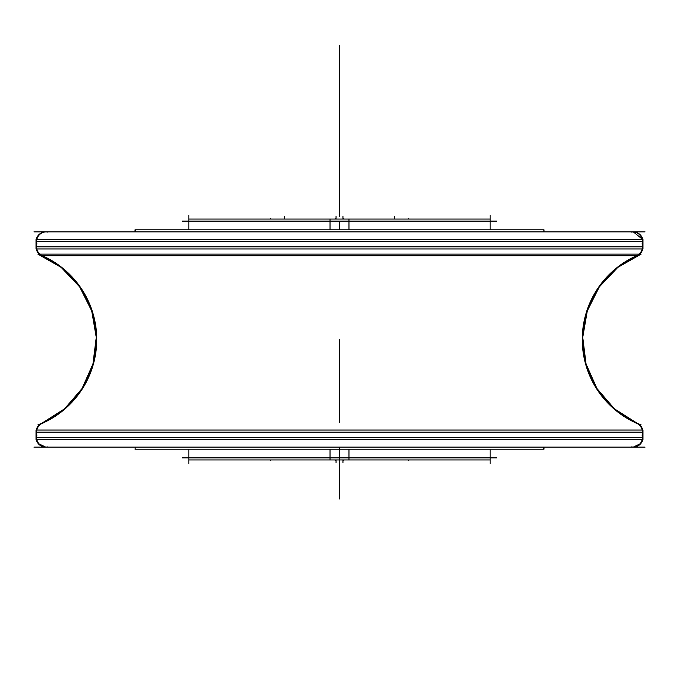 <?xml version="1.0" encoding="UTF-8"?>
<svg xmlns="http://www.w3.org/2000/svg" width="679" height="679" viewBox="0 0 679 679"><rect width="100%" height="100%" fill="white"/><g stroke="black" fill="none" stroke-linecap="round" stroke-linejoin="round"><path stroke-width="1.02" d="M135.427 231.879L135.427 229.816L543.972 229.816L543.573 231.879M33.95 231.879L645.05 231.879M36.836 243.617A9.684 9.667 -90 0 1 46.282 231.879M642.164 243.617A9.684 9.667 -90 0 0 632.718 231.879M45.705 231.879A9.684 9.684 90 0 0 36.242 239.5A9.684 9.684 -90 0 1 45.705 231.879A9.684 9.684 90 0 0 36.242 239.5A9.684 9.684 -90 0 1 45.705 231.879A9.684 9.684 -90 0 0 36.242 239.5M642.758 239.5A9.684 9.684 90 0 0 633.295 231.879A9.684 9.684 -90 0 1 642.758 239.5A9.684 9.684 90 0 0 633.295 231.879A9.684 9.684 -90 0 1 642.758 239.5A9.684 9.684 90 0 0 633.295 231.879L642.758 239.5L642.521 238.609M36.615 248.938L36.615 239.5L36.012 239.5L642.988 239.5L642.385 239.5L642.385 248.938L36.012 248.938L36.012 239.5L36.012 248.938L36.615 248.938M44.322 256.356A9.684 9.667 -90 0 1 36.836 244.822M634.678 256.356A9.684 9.667 -90 0 0 642.164 244.822M36.242 248.938A9.684 9.684 90 0 0 39.255 254.107A9.684 9.684 -90 0 1 36.242 248.938A9.684 9.684 90 0 0 39.255 254.107A9.684 9.684 -90 0 1 36.242 248.938A9.684 9.684 -90 0 0 39.255 254.107L37.625 252.223L36.242 248.938L37.625 252.223L39.255 254.107M640.535 424.893A91.631 91.444 -90 0 1 640.535 254.107L38.465 254.107A91.631 91.444 -90 0 1 38.465 424.893M641.129 424.893A91.631 91.631 0 0 1 641.129 254.107A91.631 91.631 0 0 0 641.129 424.893L637.25 423.28A91.631 91.631 0 0 1 637.225 255.728L41.775 255.728L637.225 255.728A91.631 91.631 0 0 0 637.225 423.272A91.631 91.631 0 0 1 637.225 255.728A91.631 91.631 0 0 0 637.225 423.272A91.631 91.631 0 0 1 637.225 255.728L41.775 255.728A91.631 91.631 0 0 1 41.775 423.272A91.631 91.631 0 0 0 41.775 255.728A91.631 91.631 0 0 1 41.775 423.272A91.631 91.631 0 0 0 41.775 255.728A91.631 91.631 0 0 1 41.775 423.272L37.871 424.893L41.75 423.28M36.836 434.178A9.684 9.667 -90 0 1 44.322 422.644M642.164 434.178A9.684 9.667 -90 0 0 634.678 422.644M642.758 430.062A9.684 9.684 90 0 0 638.956 424.265A9.684 9.684 90 0 1 642.758 430.062A9.684 9.684 90 0 0 638.956 424.265L641.46 426.913L642.758 430.062L641.46 426.913L638.956 424.265M36.615 439.5L36.615 430.062L36.012 430.062L642.988 430.062L642.385 430.062L642.385 439.5L36.012 439.5L36.012 430.062L36.012 439.5L36.615 439.5M46.282 447.121A9.684 9.667 -90 0 1 36.836 435.383M632.718 447.121A9.684 9.667 -90 0 0 642.164 435.383M36.242 439.5A9.684 9.684 0 0 0 45.705 447.121A9.684 9.684 0 0 1 36.242 439.5A9.684 9.684 0 0 0 45.705 447.121A9.684 9.684 0 0 1 36.242 439.5A9.684 9.684 0 0 0 45.705 447.121L38.083 443.412M33.95 447.121L645.05 447.121M543.573 447.121L543.573 449.184L135.028 449.184L135.427 447.121M36.012 437.429L642.988 437.429L36.012 437.429L642.988 437.429L36.012 437.429L36.012 432.124L642.988 432.124L36.012 432.124L36.012 437.429L36.012 432.124L642.988 432.124L642.988 437.429L642.988 432.124L36.012 432.124L642.988 432.124L642.988 437.429L36.012 437.429M642.758 439.5A9.684 9.684 0 0 1 633.295 447.121A9.684 9.684 0 0 0 642.758 439.5L640.917 443.412L633.295 447.121L631.249 446.901M36.242 430.062A9.684 9.684 -90 0 1 39.255 424.893A9.684 9.684 -90 0 0 36.242 430.062A9.684 9.684 -90 0 1 39.255 424.893L37.54 426.913L36.242 430.062L37.54 426.913L39.255 424.893M36.012 246.876L642.988 246.876L36.012 246.876L642.988 246.876L36.012 246.876L36.012 241.571L642.988 241.571L36.012 241.571L36.012 246.876L36.012 241.571L642.988 241.571L642.988 246.876L642.988 241.571L36.012 241.571L642.988 241.571L642.988 246.876L36.012 246.876M642.758 248.938A9.684 9.684 -90 0 1 638.956 254.735A9.684 9.684 -90 0 0 642.758 248.938L641.375 252.223L639.745 254.107L641.375 252.223L642.758 248.938M343.829 218.621L343.829 219.054L343.829 218.621M343.829 459.946L343.829 460.379L343.829 459.946M336.054 462.611L336.054 460.379M336.054 218.621L336.054 216.389M342.946 462.611L342.946 460.379M342.946 218.621L342.946 216.389M335.171 218.621L335.171 219.054L335.171 218.621M335.171 459.946L335.171 460.379L335.171 459.946M496.638 221.116L182.362 221.116M330.036 229.816L330.036 219.054L490.162 219.054L490.162 229.816L490.162 215.413M348.964 229.816L348.964 219.054L188.838 219.054L188.838 229.816L188.838 215.413M496.638 457.884L182.362 457.884M330.036 449.184L330.036 459.946L490.162 459.946L490.162 449.184L490.162 463.587M348.964 449.184L348.964 459.946L188.838 459.946L188.838 449.184L188.838 463.587M339.5 216.389L339.5 45.824L339.5 216.389M543.972 231.879L543.972 229.816L543.972 231.879M339.5 339.5L339.5 422.644L339.5 339.5M339.5 447.121L339.5 498.963C339.5 507.315 339.5 507.315 339.5 498.963L339.5 462.611L339.5 498.963C339.5 507.315 339.5 507.315 339.5 498.963L339.5 462.611L339.5 498.963C339.5 507.315 339.5 507.315 339.5 498.963L339.5 462.611L339.5 498.963C339.5 507.315 339.5 507.315 339.5 498.963L339.5 462.611L339.5 498.963C339.5 507.315 339.5 507.315 339.5 498.963L339.5 462.611L339.5 498.963C339.5 507.315 339.5 507.315 339.5 498.963L339.5 462.611L339.5 498.963C339.5 507.315 339.5 507.315 339.5 498.963L339.5 462.611L339.5 498.963C339.5 507.315 339.5 507.315 339.5 498.963L339.5 462.611L339.5 498.963C339.5 507.315 339.5 507.315 339.5 498.963L339.5 462.611L339.5 498.963C339.5 507.315 339.5 507.315 339.5 498.963L339.5 462.611L339.5 498.963C339.5 507.315 339.5 507.315 339.5 498.963L339.5 462.611L339.5 498.963C339.5 507.315 339.5 507.315 339.5 498.963L339.5 462.611L339.5 498.963C339.5 507.315 339.5 507.315 339.5 498.963L339.5 462.611L339.5 498.963C339.5 507.315 339.5 507.315 339.5 498.963L339.5 462.611L339.5 498.963C339.5 507.315 339.5 507.315 339.5 498.963L339.5 462.611L339.5 498.963C339.5 507.315 339.5 507.315 339.5 498.963L339.5 462.611L339.5 498.963C339.5 507.315 339.5 507.315 339.5 498.963L339.5 462.611L339.5 498.963C339.5 507.315 339.5 507.315 339.5 498.963L339.5 462.611L339.5 498.963C339.5 507.315 339.5 507.315 339.5 498.963L339.5 462.611L339.5 498.963C339.5 507.315 339.5 507.315 339.5 498.963L339.5 462.611L339.5 498.963C339.5 507.315 339.5 507.315 339.5 498.963L339.5 462.611L339.5 498.963C339.5 507.315 339.5 507.315 339.5 498.963L339.5 459.946L339.5 498.963C339.5 507.315 339.5 507.315 339.5 498.963L339.5 447.121M36.25 243.617A9.684 9.684 -90 0 1 47.759 232.099M642.988 248.938L642.988 239.5L642.988 248.938M40.086 254.752A9.684 9.684 -90 0 1 36.25 244.822M36.25 434.178A9.684 9.684 -90 0 1 40.069 424.256M642.988 439.5L642.988 430.062L642.988 439.5M47.776 446.901A9.684 9.684 -90 0 1 36.259 435.383M543.972 449.184L543.972 447.121L543.972 449.184M637.225 255.728L41.775 255.728L637.225 255.728M339.5 498.963C339.5 507.315 339.5 507.315 339.5 498.963M339.5 459.946L339.5 462.611L339.5 459.946M339.5 221.116L339.5 229.816M339.5 457.884L339.5 449.184M135.028 231.879L135.028 229.816L135.028 231.879M631.249 232.099L633.295 231.879M37.871 254.107L61.203 267.399L79.672 286.894L91.707 310.897L96.257 337.361L92.947 364.012L82.049 388.549L64.497 408.885L41.809 423.255L64.497 408.894L82.04 388.558L92.938 364.02L96.257 337.37L91.707 310.906L79.681 286.894L61.203 267.407L37.871 254.107M641.129 254.107L617.797 267.407L599.319 286.894L587.293 310.906L582.743 337.37L586.062 364.02L596.96 388.558L614.503 408.894L637.199 423.263M270.624 218.621L270.624 219.054L270.624 218.621M270.624 459.946L270.624 460.379L270.624 459.946M394.389 218.621L394.389 216.389M284.611 218.621L284.611 216.389M408.376 218.621L408.376 219.054L408.376 218.621M408.376 459.946L408.376 460.379L408.376 459.946"/></g></svg>
